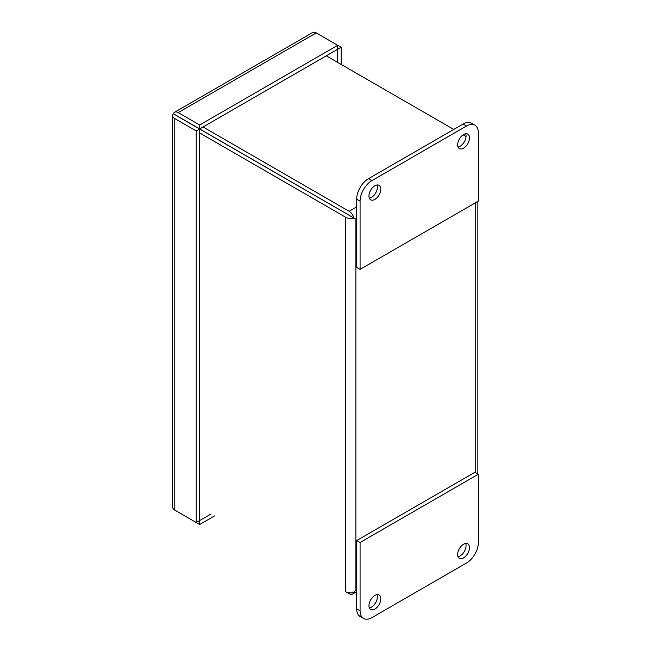 <?xml version="1.0" encoding="UTF-8"?>
<svg xmlns="http://www.w3.org/2000/svg" width="651" height="651" viewBox="0 0 651 651"><rect width="100%" height="100%" fill="white"/><g stroke="black" fill="none" stroke-linecap="round" stroke-linejoin="round"><path stroke-width="0.98" d="M177.56 116.212L178.171 116.586C177.251 116.049 177.251 116.041 178.171 116.545C177.275 116 177.292 115.992 178.211 116.521C177.292 115.992 177.275 116 178.171 116.545C177.251 116.041 177.251 116.049 178.171 116.586L199.645 128.988L199.645 520.556L211.111 513.981M337.731 62.455L337.698 49.24L199.686 128.922L173.394 113.738A7.226 4.175 60 0 1 174.598 112.232A7.226 4.175 60 0 1 178.211 112.59L199.686 124.984L199.686 128.922M174.769 114.576L173.394 113.738M178.211 112.59L316.223 32.908A7.226 4.175 -120 0 0 312.61 32.55L174.598 112.232M199.686 520.572L199.686 524.511L178.211 512.109A7.226 4.175 60 0 1 178.187 512.093M174.769 510.124L174.769 118.555A7.226 4.175 180 0 1 172.653 115.601L172.653 507.17A7.226 4.175 0 0 0 174.769 510.124L196.244 522.517L199.645 520.556M172.653 115.601A7.226 4.175 180 0 1 173.353 113.803M199.686 524.511L214.513 515.942M174.769 118.555L196.244 130.949L199.645 128.988M196.244 130.949L196.244 522.517M337.698 49.24L337.698 45.31L199.686 124.984M316.223 32.908L341.14 47.295L337.731 49.264M341.14 64.416L341.14 47.295M371.916 617.62L466.523 563.001A16.723 9.659 120 0 0 478.347 542.511L478.347 474.237L360.084 542.511L360.084 610.793A16.723 9.659 120 0 0 363.551 618.45A16.723 9.659 120 0 0 371.916 617.62M368.954 605.674A8.365 4.826 -60 0 1 372.608 597.26A8.365 4.826 -60 0 1 379.053 595.014A8.365 4.826 -60 0 1 379.053 604.673A8.365 4.826 -60 0 1 370.688 609.499A8.365 4.826 -60 0 1 368.954 605.674M457.653 554.465A8.365 4.826 -60 0 1 461.307 546.051A8.365 4.826 -60 0 1 467.752 543.805A8.365 4.826 -60 0 1 467.752 553.464A8.365 4.826 -60 0 1 459.386 558.289A8.365 4.826 -60 0 1 457.653 554.465M360.084 542.511L356.683 540.55L356.683 608.823A16.723 9.659 120 0 0 360.141 616.481L363.551 618.45M478.347 474.237L474.945 472.268L356.683 540.55M369.345 607.888A8.365 4.826 120 0 0 375.643 602.704A8.365 4.826 120 0 0 376.986 594.664M458.044 556.678A8.365 4.826 120 0 0 464.342 551.495A8.365 4.826 120 0 0 465.685 543.455M466.523 126.009L371.916 180.628A16.723 9.659 120 0 0 360.084 201.11L360.084 269.392L478.347 201.11L478.347 132.837A16.723 9.659 120 0 0 474.888 125.179A16.723 9.659 120 0 0 466.523 126.009L463.121 124.04L368.507 178.659A16.723 9.659 120 0 0 356.683 199.149L356.683 267.423L360.084 269.392M469.477 137.955A8.365 4.826 -60 0 1 465.831 146.369A8.365 4.826 -60 0 1 459.386 148.607A8.365 4.826 -60 0 1 459.386 138.956A8.365 4.826 -60 0 1 467.752 134.122A8.365 4.826 -60 0 1 469.477 137.955M380.786 189.164A8.365 4.826 -60 0 1 377.132 197.578A8.365 4.826 -60 0 1 370.688 199.816A8.365 4.826 -60 0 1 370.688 190.165A8.365 4.826 -60 0 1 379.053 185.332A8.365 4.826 -60 0 1 380.786 189.164M474.888 125.179L471.479 123.21A16.723 9.659 120 0 0 463.121 124.04M458.044 146.996A8.365 4.826 120 0 0 466.075 135.986A8.365 4.826 120 0 0 465.685 133.772M369.345 198.205A8.365 4.826 120 0 0 377.377 187.195A8.365 4.826 120 0 0 376.986 184.982M356.683 206.904L349.099 211.282A7.226 4.175 60 0 1 353.916 217.995L199.645 129.012M353.916 217.995L355.877 219.167L353.884 218.061A7.226 4.175 180 0 1 345.657 217.239L345.657 591.661A7.226 4.175 0 0 0 353.884 592.475L355.877 589.733L353.916 592.5A7.226 4.175 60 0 1 352.712 594.005A7.226 4.175 60 0 1 349.099 593.647L345.657 591.661M466.059 136.539L463.097 134.83M453.763 129.443L326.273 55.84M349.099 215.212L193.746 125.521M352.468 217.198L355.877 219.167L356.683 218.703M353.884 218.061L349.066 215.278M349.099 211.282L203.071 126.969M199.645 132.942L345.657 217.239M360.084 610.793L356.683 608.823M356.683 199.149L360.084 201.11M371.916 180.628L368.507 178.659M475.751 202.616L475.751 472.732M356.683 589.269L355.877 589.733L355.877 219.167M477.867 201.395L477.867 473.952M356.683 591.718L352.712 594.005"/></g></svg>
